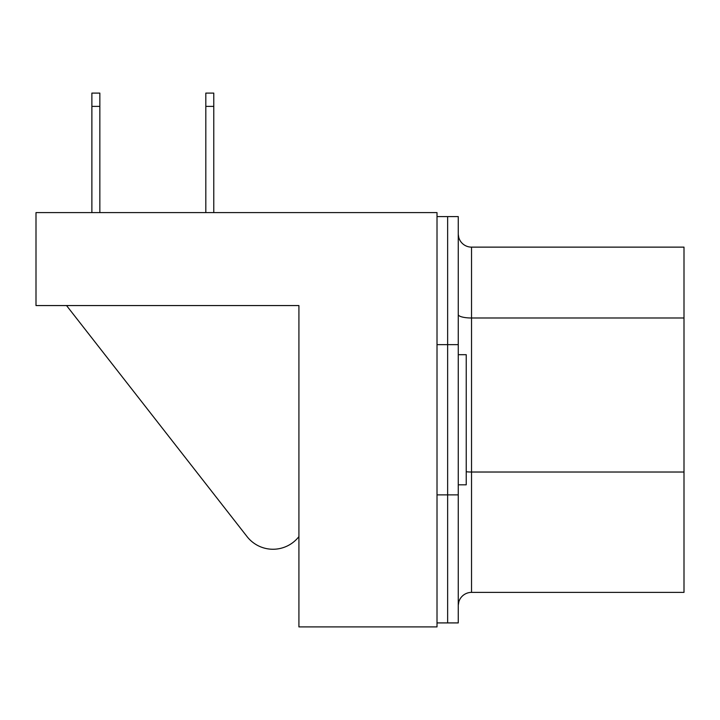 <?xml version="1.0" encoding="UTF-8"?>
<svg xmlns="http://www.w3.org/2000/svg" width="720" height="720" viewBox="0 0 720 720"><rect width="100%" height="100%" fill="white"/><g stroke="black" fill="none" stroke-linecap="round" stroke-linejoin="round"><path stroke-width="1.08" d="M437.013 216.594L447.642 216.594L447.642 622.917L458.262 622.917L458.262 216.594L447.642 216.594L447.642 622.917L437.013 622.917M247.059 536.607L66.537 305.559L247.059 536.607A32.904 32.904 0 0 0 298.917 536.607L298.917 305.559L298.917 626.904L437.013 626.904L437.013 212.607L36 212.607L36 305.559L298.917 305.559L54.594 305.559M458.262 354.69L466.227 354.69L466.227 484.821L458.262 484.821M458.874 601.668L458.271 605.169L458.874 601.668M458.271 234.342L458.739 237.393L458.271 234.342M458.739 237.393A13.275 13.275 0 0 0 471.537 247.131L684 247.131L684 592.38L471.537 592.38A13.275 13.275 0 0 0 458.262 605.655M205.812 212.607L205.812 93.096L213.777 93.096L213.777 212.607M213.777 106.38L205.812 106.38M91.881 106.38L91.881 93.096L99.846 93.096L99.846 106.38L91.881 106.38L91.881 212.607M99.846 106.38L99.846 212.607M458.262 494.874L437.013 494.874M458.262 344.637L437.013 344.637M684 472.023L471.537 472.023L471.537 592.38M471.537 247.131L471.537 472.023A13.275 3.438 0 0 1 466.227 471.735M684 317.997L471.537 317.997A13.275 3.438 0 0 1 458.262 314.559"/></g></svg>
